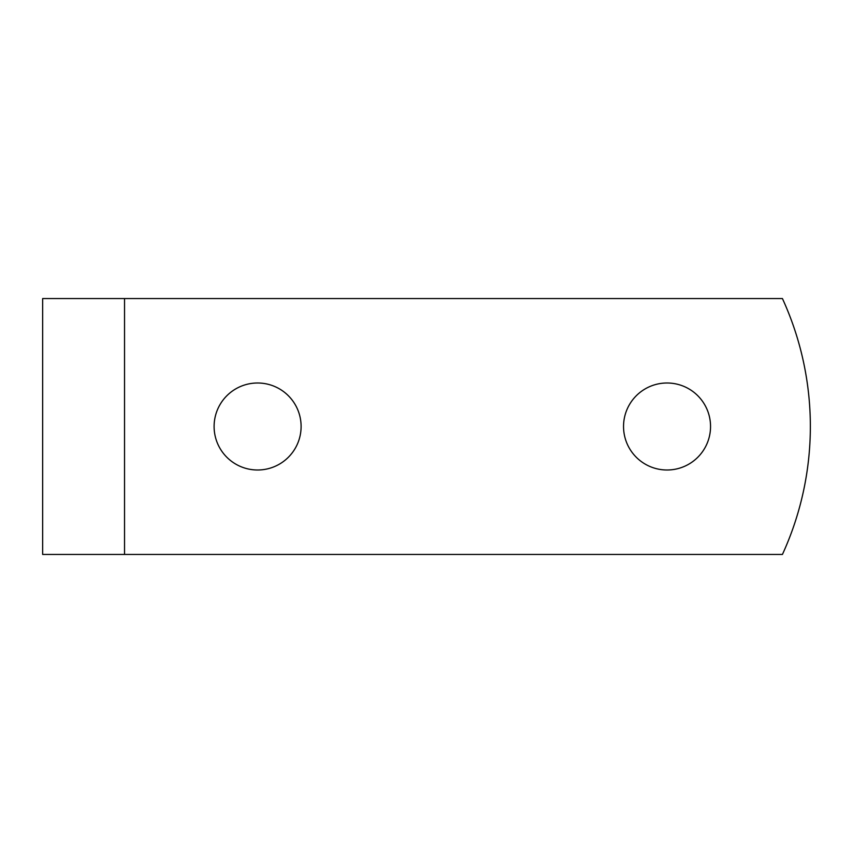 <?xml version="1.0" encoding="UTF-8"?>
<svg xmlns="http://www.w3.org/2000/svg" width="853" height="853" viewBox="0 0 853 853"><rect width="100%" height="100%" fill="white"/><g stroke="black" fill="none" stroke-linecap="round" stroke-linejoin="round"><path stroke-width="1.28" d="M124.538 298.55L42.65 298.55L42.65 554.45L782.425 554.45A307.08 307.08 0 0 0 782.425 298.55L124.538 298.55L124.538 554.45M623.543 426.5A43.503 43.503 0 0 1 688.797 388.829A43.503 43.503 0 0 1 688.797 464.171A43.503 43.503 0 0 1 623.543 426.5M214.103 426.5A43.503 43.503 0 0 1 279.357 388.829A43.503 43.503 0 0 1 279.357 464.171A43.503 43.503 0 0 1 214.103 426.5"/></g></svg>
